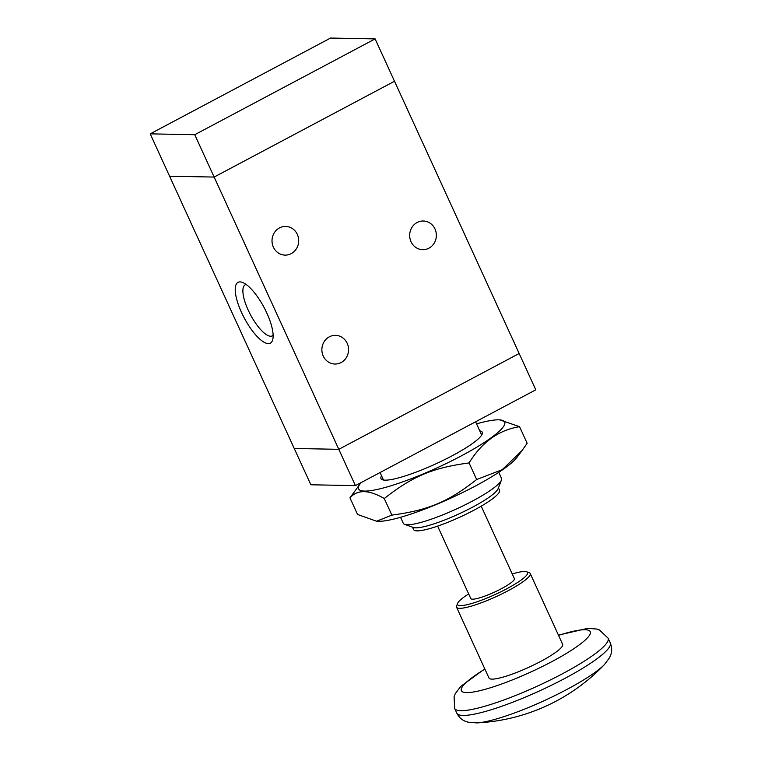 <?xml version="1.0" encoding="UTF-8"?>
<svg xmlns="http://www.w3.org/2000/svg" width="761" height="761" viewBox="0 0 761 761"><rect width="100%" height="100%" fill="white"/><g stroke="black" fill="none" stroke-linecap="round" stroke-linejoin="round"><path stroke-width="1.14" d="M468.671 593.922A38.478 6.488 -24.6 0 0 457.637 603.33L456.629 605.927A40.504 6.82 -24.6 0 0 456.571 607.23L488.981 678.022A40.504 6.82 -24.6 0 0 491.996 679.126A40.504 6.82 -24.6 0 0 534.783 664.448A40.504 6.82 -24.6 0 0 562.636 644.301L530.227 573.509A40.504 6.82 -24.6 0 0 529.199 572.7L526.583 571.768A38.478 6.488 -24.6 0 0 512.248 573.965M456.571 607.23A40.504 6.82 -24.6 0 0 459.577 608.334A40.504 6.82 -24.6 0 0 502.374 593.666A40.504 6.82 -24.6 0 0 530.227 573.509M457.637 603.33A38.478 6.488 -24.6 0 0 460.443 605.623A38.478 6.488 -24.6 0 0 503.982 590.232A38.478 6.488 -24.6 0 0 526.583 571.768M437.623 526.117L470.783 598.536A23.962 4.033 -24.6 0 0 472.562 599.183A23.962 4.033 -24.6 0 0 497.884 590.498A23.962 4.033 -24.6 0 0 514.36 578.579L481.209 506.16M412.491 527.173L413.594 529.57A47.258 7.962 -24.6 0 0 417.104 530.864A47.258 7.962 -24.6 0 0 467.026 513.742A47.258 7.962 -24.6 0 0 499.53 490.227L498.426 487.83M400.543 517.29L403.301 523.311A54.002 9.103 -24.6 0 0 404.671 524.396L413.404 527.497A47.258 7.962 -24.6 0 0 415.715 527.839A47.258 7.962 -24.6 0 0 462.022 512.467A47.258 7.962 -24.6 0 0 498.075 488.733L501.432 480.086A54.002 9.103 -24.6 0 0 501.509 478.346L498.759 472.334M404.671 524.396A54.002 9.103 -24.6 0 0 407.316 524.776A54.002 9.103 -24.6 0 0 460.224 507.216A54.002 9.103 -24.6 0 0 501.432 480.086M375.116 38.897L194.749 134.707L150.202 133.86L330.559 38.05L375.116 38.897L394.502 81.256L214.145 177.056L194.749 134.707M394.502 81.246L214.145 177.066L169.589 176.21L150.202 133.86M294.231 448.476L338.797 449.323L214.145 177.066L169.579 176.21L310.859 484.776L355.416 485.623L535.782 389.822L394.512 81.246M519.164 353.513L338.797 449.323L355.416 485.623M434.997 228.985A14.345 13.346 -88.9 0 1 422.745 249.694A14.345 13.346 -88.9 0 1 409.675 235.092A14.345 13.346 -88.9 0 1 423.297 221.004A14.345 13.346 -88.9 0 1 434.997 228.985M297.332 234.417A14.345 13.346 -88.9 0 1 285.08 255.116A14.345 13.346 -88.9 0 1 272.01 240.524A14.345 13.346 -88.9 0 1 285.632 226.436A14.345 13.346 -88.9 0 1 297.332 234.417M347.197 343.316A14.345 13.346 -88.9 0 1 334.945 364.024A14.345 13.346 -88.9 0 1 321.874 349.432A14.345 13.346 -88.9 0 1 335.487 335.344A14.345 13.346 -88.9 0 1 347.197 343.316M268.31 343.63A34.426 11.215 62 0 1 240.381 309.851A34.426 11.215 62 0 1 242.455 282.417A34.426 11.215 62 0 1 264.105 307.53A34.426 11.215 62 0 1 272.761 339.501A34.426 11.215 62 0 1 268.31 343.63M246.136 284.471A28.918 9.417 -118 0 0 245.213 284.795A28.918 9.417 -118 0 0 249.304 312.457A28.918 9.417 -118 0 0 270.659 336.238A28.918 9.417 -118 0 0 272.352 335.858A28.918 9.417 -118 0 0 273.123 335.287M349.965 497.884L357.556 514.465L376.59 521.228L391.867 515.121C428.281 510.25 448.229 501.87 476.652 479.525L502.203 469.689L522.132 450.455L527.145 443.263L519.554 426.683C498.721 430.032 481.894 442.112 469.061 462.935C432.638 467.815 412.69 476.186 384.267 498.541C368.838 489.58 357.404 489.361 349.965 497.884L360.191 483.749A80.333 13.536 -24.6 0 0 384.98 487.525A80.333 13.536 -24.6 0 0 461.09 456.01A80.333 13.536 -24.6 0 0 499.73 419.863A80.333 13.536 -24.6 0 0 476.567 423.858M522.132 450.455L516.919 457.399A80.333 13.536 155.4 0 1 474.94 486.26A80.333 13.536 155.4 0 1 377.37 521.285L376.59 521.228M391.867 515.121L384.267 498.541M499.73 419.863L519.554 426.683M361.123 482.598A80.333 13.536 -24.6 0 0 360.191 483.749M476.652 479.525L469.061 462.935M479.782 430.878A55.696 9.379 155.4 0 1 482.189 434.065A55.696 9.379 155.4 0 1 435.501 464.001A55.696 9.379 155.4 0 1 382.383 479.744A55.696 9.379 155.4 0 1 381.575 475.844M476.671 722.912A76.338 12.861 -24.6 0 0 543.953 700.776A76.338 12.861 -24.6 0 0 604.662 664.315A189.023 189.023 0 0 1 476.671 722.912L467.948 722.151L465.218 721.219C461.632 719.782 458.826 717.09 456.8 713.143A84.385 14.221 -24.6 0 0 463.069 715.435A84.385 14.221 -24.6 0 0 552.22 684.871A84.385 14.221 -24.6 0 0 610.255 642.883C611.939 647.088 612.129 651.045 610.798 654.745L609.628 657.552L604.662 664.315M456.8 713.143L454.621 708.386A84.385 14.221 -24.6 0 0 460.89 710.688A84.385 14.221 -24.6 0 0 550.051 680.115A84.385 14.221 -24.6 0 0 608.077 638.137L599.383 629.937L596.481 629.005L587.53 628.405L558.441 635.131M484.9 669.109A70.887 11.948 -24.6 0 0 466.626 692.596A70.887 11.948 -24.6 0 0 568.762 651.958A70.887 11.948 -24.6 0 0 558.564 635.387M610.255 642.883L608.077 638.137M484.786 668.852L460.69 686.47L455.268 693.699L454.089 696.496L454.621 708.386M481.684 435.054L475.615 421.775M383.477 480.01L380.053 472.533"/></g></svg>
